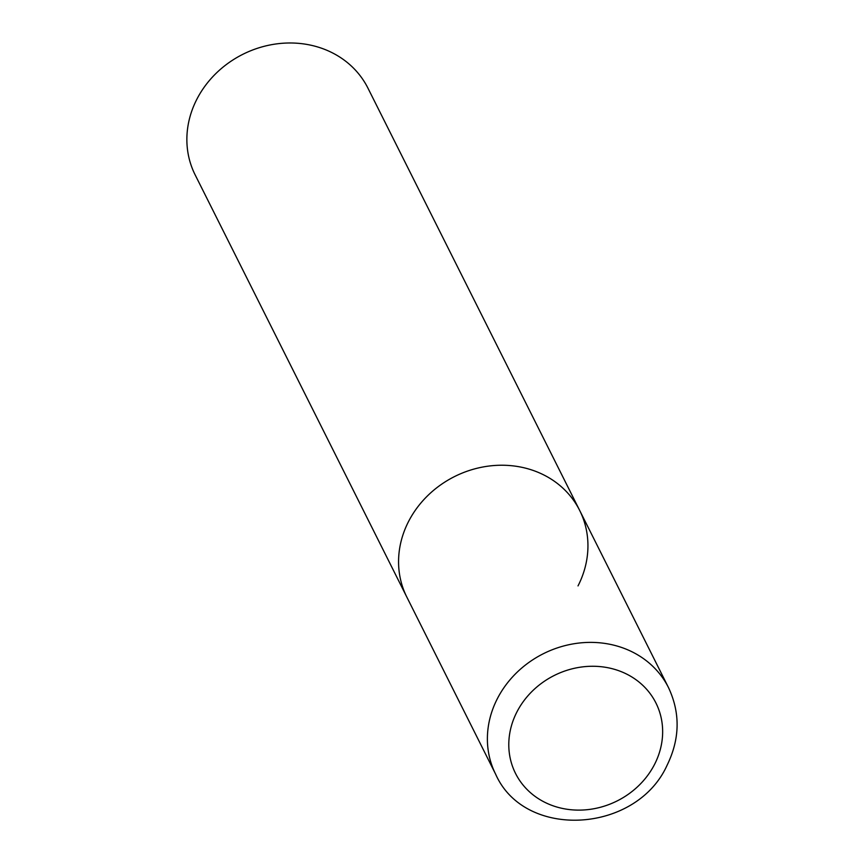 <?xml version="1.0" encoding="UTF-8"?>
<svg xmlns="http://www.w3.org/2000/svg" width="864" height="864" viewBox="0 0 864 864"><rect width="100%" height="100%" fill="white"/><g stroke="black" fill="none" stroke-linecap="round" stroke-linejoin="round"><path stroke-width="1.3" d="M578.016 585.911A96.671 86.357 153.4 0 0 579.668 510.43A96.671 86.357 153.4 0 0 495.191 465.448A96.671 86.357 153.4 0 0 408.499 521.608A96.671 86.357 153.4 0 0 406.836 597.089L195.134 174.841A96.671 86.357 -26.6 0 1 196.798 99.36A96.671 86.357 -26.6 0 1 283.489 43.2A96.671 86.357 -26.6 0 1 367.967 88.182L579.668 510.43A96.671 86.357 153.4 0 0 495.191 465.448A96.671 86.357 153.4 0 0 408.499 521.608A96.671 86.357 153.4 0 0 406.836 597.089L495.655 774.23A96.671 86.357 153.4 0 1 497.318 698.749A96.671 86.357 153.4 0 1 584.01 642.6A96.671 86.357 153.4 0 1 668.488 687.582C680.432 712.984 679.957 738.893 667.073 765.288C636.379 833.36 524.783 840.229 495.655 774.23M654.588 764.316A78.538 70.168 -26.6 0 1 551.426 805.205A78.538 70.168 -26.6 0 1 516.856 712.066A78.538 70.168 -26.6 0 1 620.017 671.177A78.538 70.168 -26.6 0 1 654.588 764.316M579.668 510.43L668.488 687.582"/></g></svg>
